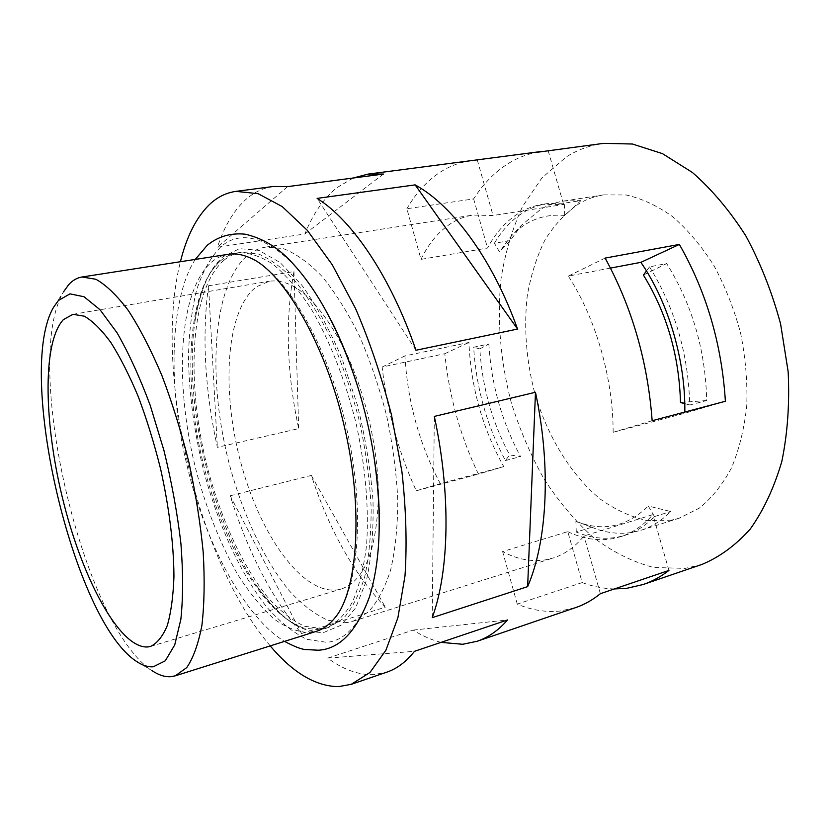 <?xml version="1.0" encoding="UTF-8"?>
<svg xmlns="http://www.w3.org/2000/svg" width="830" height="830" viewBox="0 0 830 830"><rect width="100%" height="100%" fill="white"/><g stroke="black" fill="none" stroke-linecap="round" stroke-linejoin="round"><path stroke-width="0.62" stroke-dasharray="4.15 3.11" d="M379.352 526.49C378.76 597.32 355.748 640.21 326.584 642.327L306.778 639.318C293.156 632.636 279.741 621.805 266.544 606.823C240.669 573.976 218.684 525.888 204.388 473.577C194.313 433.457 189.001 394.364 188.462 356.298C189.105 331.969 191.813 309.881 196.575 290.023C202.53 271.887 210.498 257.601 220.458 247.184C247.382 222.201 293.976 246.624 331.16 320.349M228.198 254.312C222.067 255.308 216.474 257.943 211.422 262.228C177.392 292.399 174.186 387.859 197.156 474.438C207.562 512.006 221.133 545.435 237.857 574.723C249.291 592.682 261.253 607.353 273.755 618.755C286.35 627.895 298.644 632.512 310.627 632.585L316.344 631.35M335.621 616.96C359.265 587.36 365.356 507.991 346.027 425.593C326.823 343.163 286.174 274.72 251.864 258.67M378.387 495.375C376.996 549.75 364.619 580.959 341.255 589.01L338.09 589.767C302.286 595.452 259.759 534.489 240.627 461.957C221.185 389.509 225.926 310.067 256.314 286.848L269.304 281.235C293.81 278.081 318.741 300.574 344.097 348.693M488.849 344.004C491.267 384.332 501.839 421.848 520.545 456.552L509.63 454.944L505.439 460.567C486.785 425.583 476.181 387.807 473.629 347.241L488.849 344.004L479.823 348.901C482.178 386.894 492.117 422.242 509.63 454.944M505.439 460.567L520.545 456.552M503.758 466.616L440.294 483.641C419.368 444.309 407.582 401.73 404.926 355.904L468.929 342.458C470.89 387.195 482.51 428.581 503.758 466.616L478.402 474.086C460.318 436.279 449.113 396.149 444.797 353.705L382.153 367.026C387.019 410.518 398.379 451.779 416.255 490.789L478.402 474.086M421.007 259.365C428.695 243.377 438.728 231.373 451.095 223.343C457.838 219.079 465.101 216.319 472.893 215.084L493.051 215.52L563.632 204.502L542.602 204.315C534.447 205.601 526.811 208.361 519.694 212.594C506.611 220.552 495.894 232.369 487.542 248.056L421.007 259.365L406.876 208.745L473.639 198.899C482.655 184.727 493.477 173.397 506.093 164.931C515.202 158.893 525.068 154.743 535.692 152.471M494.421 243.232C502.482 229.516 512.484 219.058 524.436 211.847C531.584 207.625 539.241 204.865 547.427 203.568L564.276 203.174L580.959 200.58L563.954 201.016C555.685 202.323 547.945 205.083 540.714 209.305L521.427 225.304L510.284 240.565L499.525 251.947L494.421 243.232L510.284 240.565M671.335 520.182L647.234 520.607C630.976 517.017 615.3 509.817 600.183 499.017C570.853 474.812 547.665 436.611 534.904 393.7C526.262 360.645 523.709 328.089 527.226 296.04C530.764 275.539 536.668 256.864 544.947 240.005C554.533 224.557 566.164 212.283 579.828 203.174C587.246 198.982 595.183 196.212 603.638 194.884L626.1 194.977C641.715 198.453 657.246 205.695 672.694 216.703C687.759 229.817 701.506 246.105 713.925 265.569C725.233 286.516 734.145 309.102 740.651 333.338C745.558 357.938 747.591 382.142 746.741 405.932C744.23 428.882 739.136 449.57 731.448 468.006C722.474 484.72 711.767 498.104 699.306 508.136L679.22 518.19L671.335 520.182M591.8 527.258L592.049 527.361C605.859 532.985 619.574 534.593 633.207 532.206L640.926 530.287C651.737 526.884 661.676 520.628 670.744 511.508L648.303 506.02L654.486 516.571C645.522 525.701 635.687 531.957 624.98 535.319L617.333 537.217C603.752 539.562 590.068 537.83 576.279 532.03L591.8 527.258L576.113 521.313C602.736 532.009 626.806 526.915 648.303 506.02M567.793 531.636C582.826 538.857 597.797 541.212 612.716 538.68L620.332 536.792C632.325 533.026 643.177 525.629 652.878 514.621L583.998 535.993C574.837 547.095 564.525 554.44 553.071 558.04L545.777 559.804C531.511 562.066 517.121 559.316 502.607 551.587L567.793 531.636L582.214 582.577L517.266 604.105C531.625 610.175 545.933 612.488 560.198 611.036L575.792 607.55M346.95 622.573L327.954 620.301C314.881 614.418 302.006 604.593 289.338 590.846C264.511 560.592 243.46 515.7 229.972 466.678C206.992 380.7 211.66 285.582 247.776 255.194C253.16 250.857 259.095 248.16 265.579 247.122L283.196 248.544C295.802 253.451 308.739 262.726 321.999 276.369C335.164 292.471 347.594 312.225 359.286 335.611C370.211 360.687 379.362 387.517 386.707 416.079C392.787 444.942 396.481 473.038 397.798 500.365C397.695 526.511 395.308 549.719 390.639 569.992C384.798 588.107 377.318 602.155 368.198 612.146L353.041 621.224L346.95 622.573M441.01 642.379C431.662 640.013 422.387 635.915 413.174 630.095L327.694 658.117C343.205 669.592 358.539 675.101 373.697 674.645L386.946 672.113M702.087 564.369L685.248 568.384L653.677 567.481C632.616 561.91 612.478 551.888 593.263 537.415C574.91 520.825 558.445 501.247 543.858 478.671C530.526 454.83 519.653 429.421 511.228 402.457C500.355 360.801 496.952 319.602 501.019 278.828C505.19 252.621 512.38 228.489 522.578 206.452L541.886 177.942L566.444 156.818C577.825 149.68 590.223 145.188 603.659 143.351M471.315 160.636C458.907 162.348 447.557 166.861 437.265 174.196C425.354 182.776 415.228 194.293 406.876 208.745M353.238 178.014L336.835 187.704C323.493 198.619 312.848 214.047 304.901 233.967L217.408 247.236C224.079 226.839 233.365 211.1 245.255 200.02C253.555 192.467 262.934 187.954 273.412 186.48M270.227 645.896C197.042 559.98 152.907 371.176 180.411 261.73M136.639 661.5L152.139 670.733C82.876 625.965 21.321 362.648 63.557 291.807L53.763 306.965M614.356 588.947C603.586 588.688 592.879 586.561 582.214 582.577M208.527 285.769L293.965 271.555C285.053 319.975 286.62 372.317 298.686 428.602L217.367 447.339C204.761 389.27 201.815 335.413 208.527 285.769L217.367 447.339M230.232 495.78L311.343 475.434C329.116 529.799 353.777 573.717 385.317 607.187L301.508 633.518C271.711 597.994 247.952 552.085 230.232 495.78L301.508 633.518M654.486 516.571L670.744 511.508M610.486 268.1L568.311 276.079C595.681 317.9 613.277 378.771 613.131 432.306L684.812 413.236L684.823 412.033M646.466 270.954L649.506 266.855L666.656 263.567L643.406 275.052M649.506 266.855C674.946 307.982 688.361 354.026 689.761 404.988L706.704 400.537C705.49 349.959 692.137 304.299 666.656 263.567M344.128 348.745C364.982 390.764 378.459 448.397 378.387 495.313M293.965 271.555L298.686 428.602M311.343 475.434L385.317 607.187M413.174 630.095L507.576 619.948M327.694 658.117L414.492 651.311M432.223 617.655L434.318 416.411M415.955 350.25L317.122 198.391M383.398 174.051L304.901 233.967M287.585 186.636L217.408 247.236M684.771 403.65L689.761 404.988M706.704 400.537L680.496 402.509M575.885 521.219L576.279 532.03M479.823 348.901L473.629 347.241M580.959 200.58L564.732 215.478C543.017 213.58 524.716 221.008 509.828 237.785L499.525 251.947M564.732 215.478L564.276 203.174M517.266 604.105L502.607 551.587M668.939 570.428L652.878 514.621M600.37 593.699L583.998 535.993M444.797 353.705L468.929 342.458M382.153 367.026L404.926 355.904M416.255 490.789L440.294 483.641M548.194 150.832L563.632 204.502M477.323 160.097L493.051 215.52M473.639 198.899L487.542 248.056M725.389 401.274L684.812 413.236M652.162 420.706L613.131 432.306M605.132 258.089L568.311 276.079M220.593 260.786C225.729 256.501 231.383 253.856 237.588 252.86C248.637 252.32 260.464 256.117 273.08 264.251C285.914 274.958 298.624 289.846 311.198 308.905C329.572 340.155 345.332 380.078 356.039 423.248C365.584 466.688 369.153 509.464 366.528 545.621C363.716 568.28 358.923 587.256 352.159 602.549C344.46 615.424 335.548 624.077 325.401 628.497L319.633 629.752L303.521 628.051C262.456 614.055 220.956 539.728 202.167 459.218C183.316 378.729 187.57 293.706 218.176 262.954L220.593 260.786M323.918 632.377L341.12 625.229L355.645 607.902L366.404 580.606C371.435 557.75 373.635 531.221 373.012 501.03C370.616 469.458 365.366 437.337 357.263 404.677L341.898 358.384C329.676 329.728 316.313 305.326 301.819 285.178L280.011 262.477L258.887 250.349L239.6 248.678L223.021 256.729C208.413 269.885 198.972 292.067 194.708 323.285C183.554 402.042 210.841 518.719 255.744 584.382C278.164 617.427 300.885 633.425 323.918 632.377M223.965 260.257C229.111 255.972 234.807 253.326 241.032 252.32L258.089 253.845C270.331 258.825 282.926 268.194 295.874 281.951C308.77 298.167 320.971 318.035 332.477 341.555C343.278 366.767 352.356 393.711 359.712 422.387C365.833 451.364 369.641 479.543 371.135 506.923C371.249 533.109 369.122 556.328 364.754 576.58C359.245 594.654 352.107 608.639 343.34 618.526L328.721 627.449L322.932 628.715L304.537 626.277C291.849 620.269 279.316 610.33 266.949 596.448C242.692 565.967 221.963 520.887 208.506 471.72C185.588 385.535 189.302 290.407 223.965 260.257M353.041 621.224L553.071 558.04M620.332 536.792L624.98 535.319M640.926 530.287L679.22 518.19M265.579 247.122L472.893 215.084M542.602 204.315L547.427 203.568M563.954 201.016L603.638 194.884M150.603 646.394L341.255 589.01M72.967 314.311L269.304 281.235M576.113 521.313L592.049 527.361M509.828 237.785L521.427 225.304M195.278 259.417C170.441 297.171 167.307 383.979 186.418 462.922C204.315 542.177 245.566 618.537 284.565 641.372M325.401 628.497L328.721 627.449M237.588 252.86L241.032 252.32M303.521 628.051L294.432 623.942L288.954 620.446C280.986 614.999 267.26 601.086 255.744 584.382M218.176 262.954L211.847 270.663L208.486 276.234C203.755 284.649 197.623 303.209 194.708 323.285"/><path stroke-width="1.25" d="M331.16 320.349C341.223 340.186 350.021 362.108 357.533 386.116C364.64 408.983 370.076 432.233 373.842 455.867C377.743 480.715 379.58 504.256 379.352 526.49M175.244 675.838L316.344 631.35C323.43 629.14 329.863 624.336 335.621 616.96C356.9 591.334 364.266 510.035 344.211 426.039C324.955 341.856 282.304 272.209 251.864 258.67C243.429 254.613 235.533 253.16 228.198 254.312L82.004 276.992L95.917 279.264C106.147 285.012 116.957 295.439 128.339 310.534C139.834 328.255 150.998 349.845 161.819 375.316C172.163 402.55 181.199 431.548 188.918 462.32C195.641 493.321 200.404 523.325 203.205 552.324C204.792 579.952 204.356 604.25 201.918 625.229C198.401 643.81 193.338 657.941 186.709 667.631L175.244 675.838L170.586 676.709C164.734 677.031 158.592 675.039 152.139 670.733M153.343 666.77L165.315 660.784L174.746 644.9L180.867 619.284C183.129 597.662 183.14 572.378 180.909 543.453C177.329 513.127 171.675 482.116 163.935 450.431L150.189 405.279C139.71 377.162 128.671 353.009 117.061 332.82L100.005 309.714L84.027 296.735L69.979 293.862L58.432 300.481L53.763 306.965C15.054 371.342 73.403 620.954 136.639 661.5C142.511 665.421 148.072 667.185 153.343 666.77M63.557 291.807L68.693 284.659C72.594 280.364 77.034 277.801 82.004 276.992M148.197 646.912C120.703 649.589 83.789 581.757 64.003 504.069C43.99 426.433 41.77 342.832 63.391 319.623L72.967 314.311L84.328 316.199C92.711 321.054 101.55 329.821 110.878 342.52C120.277 357.388 129.418 375.43 138.288 396.657C146.775 419.316 154.214 443.417 160.605 468.94C169.289 508.323 173.74 544.21 173.947 576.591C173.242 596.272 171.022 612.592 167.276 625.561C162.773 636.34 157.212 643.292 150.603 646.394L148.197 646.912M432.223 617.655L527.641 586.634C547.292 541.098 551.379 466.761 535.475 392.268L434.318 416.411C451.136 494.275 449.269 571.32 432.223 617.655M415.955 350.25L517.567 329.064C492.449 258.877 452.516 205.28 415.145 184.882L317.122 198.391C352.159 220.157 390.691 276.66 415.955 350.25M679.365 244.425C706.403 291.787 721.747 344.077 725.389 401.274L652.162 420.706C647.711 361.589 632.045 307.38 605.132 258.089L679.365 244.425L640.895 262.342L610.486 268.1M180.411 261.73C186.574 236.737 196.129 217.792 209.098 204.886C216.972 197.291 225.936 192.788 235.99 191.367L258.089 193.681L282.21 206.566L307.349 230.367L332.239 264.708L355.499 308.418C369.775 341.576 381.769 377.1 391.49 414.959L401.938 471.751C406.077 509.164 407.094 543.889 404.999 575.906L397.902 617.728L385.919 650.201L370.014 672.445L351.235 684.325L338.495 686.649C315.576 686.337 292.824 672.757 270.227 645.896M351.235 684.325L386.946 672.113C397.02 668.71 406.202 661.78 414.492 651.311L507.576 619.948C498.332 630.427 488.196 637.533 477.177 641.258L575.792 607.55C584.403 604.614 592.599 599.997 600.37 593.699L668.939 570.428C660.753 576.746 652.162 581.446 643.157 584.517L626.868 588.294L614.356 588.947M441.01 642.379L462.735 644.277L477.177 641.258M535.692 152.471L603.659 143.351L632.439 144.015L662.475 153.643L692.396 172.474C711.881 189.479 729.684 210.602 745.828 235.865C760.529 263.079 772.128 292.461 780.605 323.99L788.158 371.736C789.704 403.525 787.587 433.447 781.808 461.511C774.089 487.801 763.559 510.315 750.237 529.063C735.671 545.3 719.62 557.065 702.087 564.369L643.157 584.517M541.907 151.413L367.97 174.124L353.238 178.014M235.99 191.367L273.412 186.48L287.585 186.636L383.398 174.051L367.97 174.124M684.823 412.033C685.58 360.355 668.399 302.245 640.895 262.342M527.641 586.634L535.475 392.268M517.567 329.064L415.145 184.882M684.771 403.65L680.496 402.509C679.137 355.551 666.78 313.066 643.406 275.052L646.466 270.954M357.533 386.116C339.667 331.004 317.433 289.421 290.822 261.357C277.407 247.081 262.166 238.023 245.089 234.185C230.657 232.742 218.02 236.477 207.168 245.379L195.278 259.417M373.842 455.867C382.267 513.189 380.763 560.323 369.35 597.289C356.578 631.423 339.595 649.06 318.409 650.212L305.191 649.537C300.865 649.112 293.996 646.394 284.565 641.372"/></g></svg>

